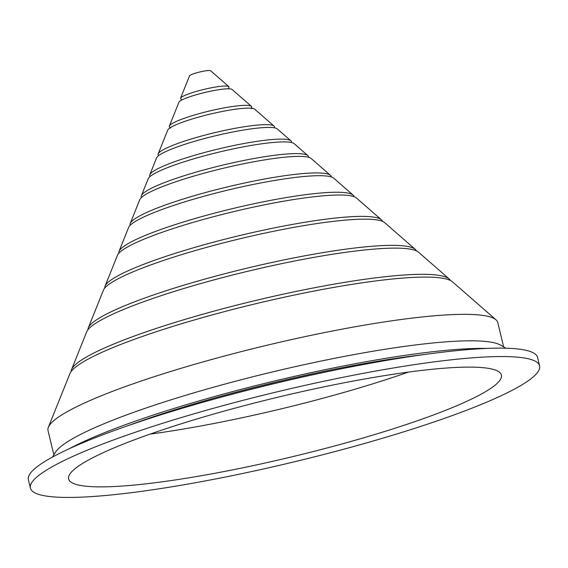 <?xml version="1.0" encoding="UTF-8"?>
<svg xmlns="http://www.w3.org/2000/svg" width="568" height="568" viewBox="0 0 568 568"><rect width="100%" height="100%" fill="white"/><g stroke="black" fill="none" stroke-linecap="round" stroke-linejoin="round"><path stroke-width="0.85" d="M181.156 99.102L181.149 99.095A24.928 3.429 -13.5 0 1 180.553 98.2A24.928 3.429 -13.5 0 1 212.879 87.5A24.928 3.429 -13.5 0 1 228.812 86.613A24.928 3.429 -13.5 0 1 228.684 87.685L228.513 88.849M170.258 127.509A42.387 5.836 -13.5 0 1 169.37 126.039A42.387 5.836 -13.5 0 1 224.332 107.842A42.387 5.836 -13.5 0 1 251.411 106.344A42.387 5.836 -13.5 0 1 251.29 108.055M158.713 155.554A59.839 8.236 -13.5 0 1 158.188 153.871A59.839 8.236 -13.5 0 1 235.784 128.191A59.839 8.236 -13.5 0 1 274.01 126.068A59.839 8.236 -13.5 0 1 274.308 127.8M150.087 176.485A72.931 10.039 -13.5 0 1 149.803 174.752A72.931 10.039 -13.5 0 1 244.368 143.448A72.931 10.039 -13.5 0 1 290.965 140.864A72.931 10.039 -13.5 0 1 291.498 142.54M141.538 197.408A86.024 11.836 -13.5 0 1 141.418 195.633A86.024 11.836 -13.5 0 1 252.952 158.706A86.024 11.836 -13.5 0 1 307.913 155.66A86.024 11.836 -13.5 0 1 308.616 157.293M130.2 225.276A103.475 14.243 -13.5 0 1 130.235 223.465A103.475 14.243 -13.5 0 1 264.404 179.048A103.475 14.243 -13.5 0 1 330.519 175.384A103.475 14.243 -13.5 0 1 331.371 176.982M118.904 253.143A120.934 16.642 -13.5 0 1 119.053 251.304A120.934 16.642 -13.5 0 1 275.856 199.396A120.934 16.642 -13.5 0 1 353.118 195.108A120.934 16.642 -13.5 0 1 354.084 196.684M104.824 287.962A142.753 19.646 -13.5 0 1 105.073 286.102A142.753 19.646 -13.5 0 1 290.17 224.829A142.753 19.646 -13.5 0 1 381.369 219.766A142.753 19.646 -13.5 0 1 382.434 221.314M87.969 329.738A168.937 23.245 -13.5 0 1 88.296 327.857A168.937 23.245 -13.5 0 1 307.345 255.344A168.937 23.245 -13.5 0 1 415.272 249.359A168.937 23.245 -13.5 0 1 416.422 250.886M71.128 371.515A195.115 26.852 -13.5 0 1 71.525 369.612A195.115 26.852 -13.5 0 1 324.513 285.86A195.115 26.852 -13.5 0 1 449.174 278.945A195.115 26.852 -13.5 0 1 450.389 280.457M408.449 372.09A222.549 30.622 -13.5 0 1 201.044 425.929A222.549 30.622 -13.5 0 1 150.101 434.115M212.517 473.712A222.549 30.622 -13.5 0 1 68.607 478.945A222.549 30.622 -13.5 0 1 357.499 380.276A222.549 30.622 -13.5 0 1 501.409 375.036A222.549 30.622 -13.5 0 1 212.517 473.712M370.293 372.033A261.827 36.032 -13.5 0 1 539.6 365.87A261.827 36.032 -13.5 0 1 199.723 481.955A261.827 36.032 -13.5 0 1 30.416 488.118A261.827 36.032 -13.5 0 1 370.293 372.033M30.416 488.118L28.4 479.711A261.827 36.032 -13.5 0 1 368.277 363.626A261.827 36.032 -13.5 0 1 537.584 357.464L539.6 365.87M180.553 98.2L189.542 75.835A10.913 1.498 -13.5 0 1 203.685 71.156A10.913 1.498 -13.5 0 1 210.65 70.766L228.812 86.613M169.37 126.039L178.948 102.19A27.434 3.777 -13.5 0 1 214.519 90.418A27.434 3.777 -13.5 0 1 232.049 89.446L251.411 106.344M158.188 153.871L167.766 130.029A44.886 6.177 -13.5 0 1 225.972 110.76A44.886 6.177 -13.5 0 1 254.649 109.17L274.01 126.068M149.803 174.752L156.583 157.868A62.345 8.577 -13.5 0 1 237.424 131.109A62.345 8.577 -13.5 0 1 277.255 128.893L290.965 140.864M141.418 195.633L148.198 178.742A75.438 10.38 -13.5 0 1 246.008 146.367A75.438 10.38 -13.5 0 1 294.203 143.69L307.913 155.66M130.235 223.465L139.813 199.624A88.53 12.184 -13.5 0 1 254.599 161.624A88.53 12.184 -13.5 0 1 311.157 158.486L330.519 175.384M119.053 251.304L128.631 227.463A105.982 14.583 -13.5 0 1 266.044 181.966A105.982 14.583 -13.5 0 1 333.757 178.21L353.118 195.108M105.073 286.102L117.448 255.295A123.433 16.983 -13.5 0 1 277.496 202.314A123.433 16.983 -13.5 0 1 356.363 197.941L381.369 219.766M88.296 327.857L103.468 290.092A145.259 19.986 -13.5 0 1 291.81 227.747A145.259 19.986 -13.5 0 1 384.614 222.599L415.272 249.359M71.525 369.612L86.691 331.847A171.437 23.593 -13.5 0 1 308.985 258.262A171.437 23.593 -13.5 0 1 418.517 252.185L449.174 278.945M53.853 454.869L48.01 430.551A231.282 31.829 -13.5 0 1 48.358 427.285L69.921 373.602A197.621 27.193 -13.5 0 1 326.16 288.778A197.621 27.193 -13.5 0 1 452.419 281.778L495.999 319.812A231.282 31.829 -13.5 0 1 497.788 322.567L503.624 346.885M48.358 427.285A231.282 31.829 -13.5 0 1 348.234 328.013A231.282 31.829 -13.5 0 1 495.999 319.812M52.476 457.062L55.515 452.206A231.282 31.829 -13.5 0 1 354.595 354.489A231.282 31.829 -13.5 0 1 500.933 345.273L505.847 348.219M69.594 448.571A242.188 33.327 -13.5 0 1 360.673 362.704A242.188 33.327 -13.5 0 1 486.74 348.425M219.078 397.777A231.282 31.829 -13.5 0 1 330.491 371.032M128.489 425.496A232.149 31.943 -13.5 0 1 357.4 364.812A232.149 31.943 -13.5 0 1 423.792 354.595M251.191 108.168L251.248 108.786M170.4 127.566L170.627 128.141M181.149 99.095L181.838 100.053"/></g></svg>
